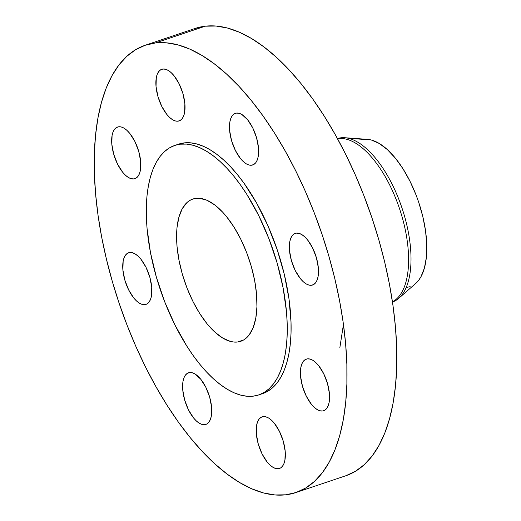 <?xml version="1.0" encoding="UTF-8"?>
<svg xmlns="http://www.w3.org/2000/svg" width="521" height="521" viewBox="0 0 521 521"><rect width="100%" height="100%" fill="white"/><g stroke="black" fill="none" stroke-linecap="round" stroke-linejoin="round"><path stroke-width="0.78" d="M144.838 304.635L147.078 303.88L144.838 304.635L147.13 303.847L149.045 302.095L150.51 299.432L151.468 295.974L151.735 287.201L149.807 277.113L145.978 267.247L140.826 259.106L138 256.085L135.141 253.929L132.367 252.718L129.788 252.496A27.229 12.361 71.4 0 1 149.429 275.863A27.229 12.361 71.4 0 1 145.997 304.375A27.229 12.361 71.4 0 1 144.838 304.635A27.229 12.361 71.4 0 1 125.19 281.268A27.229 12.361 71.4 0 1 128.622 252.757A27.229 12.361 71.4 0 1 129.788 252.496L127.495 253.284L125.581 255.036L124.115 257.7L123.158 261.158L122.891 269.93L124.819 280.018L128.648 289.884L133.793 298.025L136.626 301.047L139.478 303.202L142.253 304.414L144.838 304.635M133.767 178.911L136.059 178.13L137.974 176.372L139.439 173.714L140.396 170.25L140.663 161.477L138.736 151.396L134.906 141.53L129.755 133.389L126.929 130.367L124.07 128.205L121.302 126.994L118.716 126.779A27.229 12.361 71.4 0 1 138.365 150.146A27.229 12.361 71.4 0 1 134.926 178.657A27.229 12.361 71.4 0 1 133.767 178.911A27.229 12.361 71.4 0 1 114.119 155.545A27.229 12.361 71.4 0 1 117.557 127.039A27.229 12.361 71.4 0 1 118.716 126.779L116.424 127.56L114.509 129.319L113.044 131.976L112.087 135.44L111.82 144.213L113.747 154.301L117.577 164.161L122.728 172.308L125.554 175.33L128.413 177.485L131.181 178.696L133.767 178.911M177.98 121.172L180.273 120.384L182.187 118.632L183.653 115.968L184.61 112.51L184.877 103.738L182.949 93.65L179.12 83.783L173.968 75.643L171.142 72.621L168.283 70.465L165.515 69.254L162.93 69.032A27.229 12.361 71.4 0 1 182.571 92.399A27.229 12.361 71.4 0 1 179.139 120.911A27.229 12.361 71.4 0 1 177.98 121.172A27.229 12.361 71.4 0 1 158.332 97.805A27.229 12.361 71.4 0 1 161.764 69.293A27.229 12.361 71.4 0 1 162.93 69.032L160.637 69.821L158.723 71.572L157.257 74.236L156.3 77.694L156.033 86.466L157.961 96.554L161.79 106.421L166.941 114.561L169.768 117.583L172.627 119.739L175.395 120.95L177.98 121.172M251.571 165.222L253.87 164.441L255.785 162.682L257.25 160.025L258.208 156.56L258.475 147.788L256.547 137.707L252.718 127.84L247.566 119.7L241.881 114.516L239.106 113.304L236.527 113.09A27.229 12.361 71.4 0 1 256.169 136.456A27.229 12.361 71.4 0 1 252.737 164.962A27.229 12.361 71.4 0 1 251.571 165.222A27.229 12.361 71.4 0 1 231.93 141.855A27.229 12.361 71.4 0 1 235.362 113.35A27.229 12.361 71.4 0 1 236.527 113.09L234.235 113.871L232.314 115.629L230.849 118.287L229.891 121.751L229.624 130.524L231.552 140.611L235.388 150.471L240.533 158.618L243.366 161.64L246.218 163.796L248.992 165.007L251.571 165.222M311.441 285.274L313.688 284.518L311.441 285.274L313.733 284.486L315.648 282.734L317.113 280.07L318.07 276.612L318.344 267.84L316.41 257.752L312.58 247.885L307.436 239.745L304.603 236.723L301.75 234.567L298.976 233.356L296.39 233.134A27.229 12.361 71.4 0 1 316.039 256.501A27.229 12.361 71.4 0 1 312.607 285.013A27.229 12.361 71.4 0 1 311.441 285.274A27.229 12.361 71.4 0 1 291.799 261.907A27.229 12.361 71.4 0 1 295.231 233.395A27.229 12.361 71.4 0 1 296.39 233.134L294.098 233.922L292.183 235.674L290.718 238.338L289.761 241.796L289.494 250.568L291.421 260.656L295.251 270.523L300.402 278.663L303.229 281.685L306.087 283.841L308.862 285.052L311.441 285.274M322.512 410.991L324.804 410.209L326.719 408.451L328.184 405.794L329.142 402.329L329.409 393.557L327.481 383.469L323.652 373.609L318.5 365.462L315.674 362.44L312.815 360.285L310.047 359.073L307.462 358.858A27.229 12.361 71.4 0 1 327.11 382.225A27.229 12.361 71.4 0 1 323.671 410.73A27.229 12.361 71.4 0 1 322.512 410.991A27.229 12.361 71.4 0 1 302.864 387.624A27.229 12.361 71.4 0 1 306.302 359.119A27.229 12.361 71.4 0 1 307.462 358.858L305.169 359.64L303.255 361.398L301.789 364.055L300.832 367.52L300.565 376.292L302.493 386.374L306.322 396.24L311.473 404.381L314.3 407.402L317.159 409.565L319.927 410.776L322.512 410.991M204.701 424.68L206.993 423.899L208.914 422.14L210.38 419.483L211.337 416.018L211.604 407.246L209.676 397.165L205.841 387.298L200.696 379.158L195.01 373.974L192.236 372.762L189.657 372.548A27.229 12.361 71.4 0 1 209.299 395.914A27.229 12.361 71.4 0 1 205.867 424.42A27.229 12.361 71.4 0 1 204.701 424.68A27.229 12.361 71.4 0 1 185.059 401.313A27.229 12.361 71.4 0 1 188.491 372.808A27.229 12.361 71.4 0 1 189.657 372.548L187.365 373.329L185.443 375.087L183.978 377.745L183.021 381.209L182.754 389.982L184.681 400.063L188.511 409.929L193.662 418.076L196.495 421.098L199.348 423.254L202.122 424.465L204.701 424.68M278.299 468.737L280.591 467.956L282.506 466.197L283.971 463.534L284.928 460.076L285.195 451.303L283.268 441.215L279.438 431.349L274.287 423.208L271.461 420.187L268.608 418.031L265.834 416.82L263.248 416.605A27.229 12.361 71.4 0 1 282.896 439.965A27.229 12.361 71.4 0 1 279.464 468.477A27.229 12.361 71.4 0 1 278.299 468.737A27.229 12.361 71.4 0 1 258.657 445.37A27.229 12.361 71.4 0 1 262.089 416.859A27.229 12.361 71.4 0 1 263.248 416.605L260.956 417.386L259.041 419.144L257.576 421.802L256.619 425.266L256.352 434.032L258.279 444.12L262.109 453.986L267.26 462.127L270.086 465.149L272.945 467.311L275.713 468.522L278.299 468.737M339.829 347.833L343.45 324.427M348.562 138.326L364.055 139.42L348.562 138.326M337.914 138.43A86.232 39.147 71.4 0 1 341.001 137.798A86.232 39.147 -108.6 0 0 337.914 138.43M339.067 138.449L341.001 137.798L339.067 138.449M295.902 492.56L345.723 475.79A236.006 107.144 -108.6 0 0 375.478 228.706A236.006 107.144 -108.6 0 0 205.228 26.193L155.408 42.963A236.006 107.144 71.4 0 1 325.658 245.476A236.006 107.144 71.4 0 1 295.902 492.56A236.006 107.144 71.4 0 1 285.821 494.807L274.893 494.95L263.444 492.918L251.578 488.731L239.419 482.42L227.071 474.058L214.665 463.723L202.317 451.505L190.145 437.536L178.267 421.932L166.798 404.863L155.844 386.484L145.515 366.966L135.909 346.511L127.124 325.299L119.231 303.554L112.321 281.47L106.453 259.263L101.68 237.153L98.052 215.349L95.61 194.053L94.366 173.486L94.347 153.832L95.532 135.291L97.928 118.033L101.504 102.233L106.232 88.029L112.054 75.578L118.925 64.982L126.779 56.346L135.532 49.762L145.105 45.288L155.408 42.963L205.228 26.193A236.006 107.144 -108.6 0 0 195.154 28.44L145.326 45.21A236.006 107.144 71.4 0 1 155.408 42.963L166.336 42.82L177.785 44.852L189.651 49.039L201.809 55.35L214.157 63.712L226.563 74.047L238.911 86.265L251.083 100.24L262.962 115.838L274.43 132.907L285.384 151.292L295.713 170.803L305.319 191.259L314.104 212.47L321.998 234.216L328.907 256.299L334.775 278.507L339.549 300.617L343.176 322.421L345.618 343.717L346.862 364.283L346.888 383.938L345.697 402.479L343.3 419.737L339.725 435.536L334.996 449.74L329.174 462.199L322.304 472.794L314.45 481.424L305.697 488.008L296.123 492.482L285.821 494.807A236.006 107.144 71.4 0 1 115.571 292.294A236.006 107.144 71.4 0 1 145.326 45.21M258.768 394.918L262.604 393.629A131.618 59.752 -108.6 0 0 279.197 255.831A131.618 59.752 -108.6 0 0 184.245 142.891L180.416 144.18A131.618 59.752 71.4 0 1 275.362 257.12A131.618 59.752 71.4 0 1 258.768 394.918A131.618 59.752 71.4 0 1 253.147 396.168L247.052 396.253L240.669 395.12L234.053 392.782L227.267 389.265L220.383 384.602L213.467 378.832L206.576 372.02L199.79 364.231L193.167 355.53L186.772 346.009L174.9 324.876L164.643 301.639L156.385 277.192L150.452 252.477L147.065 228.445L146.375 216.97L146.362 206.01L147.026 195.668L148.361 186.049L150.354 177.231L152.992 169.312L156.241 162.37L160.071 156.456L164.447 151.644L169.332 147.971L174.672 145.476L184.245 142.891A131.618 59.752 -108.6 0 0 178.625 144.148L174.795 145.437A131.618 59.752 71.4 0 1 180.416 144.18L186.511 144.102L192.894 145.235L199.51 147.567L206.296 151.09L213.18 155.753L220.096 161.517L226.987 168.329L233.773 176.124L240.396 184.818L246.791 194.34L258.663 215.473L268.921 238.709L277.179 263.157L283.111 287.872L286.498 311.91L287.188 323.378L287.201 334.339L286.537 344.681L285.202 354.306L283.209 363.117L280.572 371.037L277.322 377.986L273.492 383.892L269.116 388.705L264.232 392.378L258.891 394.872L253.147 396.168A131.618 59.752 71.4 0 1 158.202 283.229A131.618 59.752 71.4 0 1 174.795 145.437M237.517 342.017L243.711 339.933L237.517 342.017A75.05 34.073 71.4 0 1 183.379 277.621A75.05 34.073 71.4 0 1 192.842 199.048A75.05 34.073 71.4 0 1 196.046 198.332A75.05 34.073 71.4 0 1 250.184 262.734A75.05 34.073 71.4 0 1 240.722 341.301A75.05 34.073 71.4 0 1 237.517 342.017L240.793 341.281L243.841 339.855L246.622 337.764L249.116 335.016L253.154 327.689L255.798 318.149L256.938 306.758L256.534 293.968L254.606 280.265L251.22 266.172L246.511 252.236L240.663 238.983L233.896 226.935L226.472 216.547L222.597 212.099L214.73 204.929L206.935 200.266L199.523 198.286L196.046 198.332L192.77 199.074L189.729 200.494L186.941 202.591L182.259 208.7L178.905 217.179L177.003 227.69L176.626 233.59L177.029 246.381L178.964 260.083L182.343 274.176L187.052 288.113L192.9 301.366L199.667 313.414L207.091 323.808L214.893 332.131L222.76 338.083L230.399 341.418L234.04 342.063L237.517 342.017M262.597 393.629L268.061 391.089L272.945 387.416L277.322 382.603L281.158 376.696L284.407 369.747L287.038 361.828L289.038 353.017L290.373 343.391L291.037 333.049L291.018 322.089L288.966 298.741L284.284 274.248L277.152 249.552L267.853 225.593L256.736 203.301L244.232 183.529L237.602 174.835L230.816 167.039L223.932 160.227L217.01 154.463L210.126 149.794L203.346 146.277L196.73 143.946L190.341 142.813L184.245 142.891L178.501 144.187M345.944 475.712L355.517 471.238L364.277 464.654L372.124 456.018L378.995 445.422L384.824 432.971L389.545 418.767L393.121 402.967L395.517 385.709L396.709 367.168L396.683 347.514L395.446 326.947L392.997 305.651L389.369 283.847L384.602 261.737L378.734 239.53L371.818 217.446L363.932 195.701L355.14 174.489L345.534 154.034L335.205 134.516L324.251 116.137L312.782 99.068L300.904 83.464L288.732 69.495L276.384 57.277L263.978 46.942L251.636 38.58L239.471 32.269L227.612 28.082L216.156 26.05L205.228 26.193L194.932 28.518M392.495 302.2L395.485 299.849A86.232 39.147 -108.6 0 0 399.522 208.667A86.232 39.147 -108.6 0 0 341.17 138.482L337.367 138.417M338.591 138.606A86.232 39.147 71.4 0 1 399.881 209.748A86.232 39.147 71.4 0 1 392.437 301.815M392.925 301.861A86.232 39.147 -108.6 0 0 403.007 211.135A86.232 39.147 -108.6 0 0 341.001 137.798A86.232 39.147 71.4 0 1 344.733 137.72A86.232 39.147 71.4 0 1 401.932 207.853A86.232 39.147 71.4 0 1 398.78 298.299A86.232 39.147 71.4 0 1 392.925 301.861M398.78 298.299L415.849 283.3A77.303 35.096 -108.6 0 0 418.676 202.22A77.303 35.096 -108.6 0 0 367.396 139.348A77.303 35.096 -108.6 0 0 364.055 139.42M406.771 287.41L410.144 286.648M415.836 283.307L418.721 280.2L420.975 276.729L424.426 268.002L426.386 257.172L426.764 244.662L425.559 230.953L422.811 216.567L418.623 202.057L416.038 194.932L410.014 181.288L403.039 168.876L395.393 158.176L387.363 149.599L379.255 143.47L371.388 140.032L367.637 139.368L344.733 137.72"/></g></svg>
